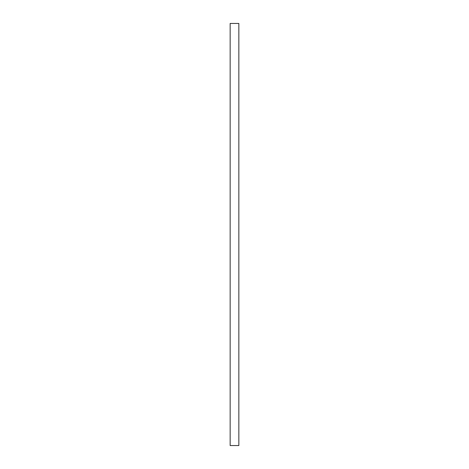<?xml version="1.0" encoding="UTF-8"?>
<svg xmlns="http://www.w3.org/2000/svg" width="469" height="469" viewBox="0 0 469 469"><rect width="100%" height="100%" fill="white"/><g stroke="black" fill="none" stroke-linecap="round" stroke-linejoin="round"><path stroke-width="0.7" d="M238.85 23.45L238.85 445.55L230.15 445.55L230.15 23.45L238.85 23.45"/></g></svg>
